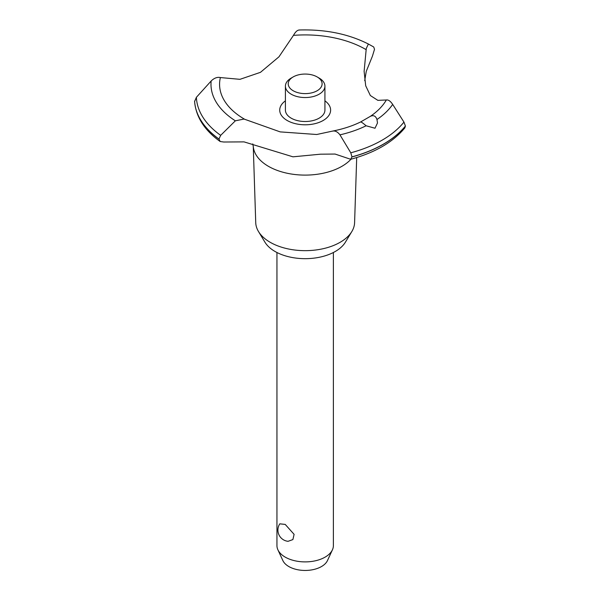 <?xml version="1.0" encoding="UTF-8"?>
<svg xmlns="http://www.w3.org/2000/svg" width="600" height="600" viewBox="0 0 600 600"><rect width="100%" height="100%" fill="white"/><g stroke="black" fill="none" stroke-linecap="round" stroke-linejoin="round"><path stroke-width="0.9" d="M356.7 157.553L354.593 222.653A49.44 28.545 180 0 1 351.84 231.532A49.44 28.545 180 0 1 270.21 242.303A49.44 28.545 180 0 1 258.495 231.532A49.44 28.545 180 0 1 255.735 222.653L253.267 146.377M351.84 231.532L345.397 242.183A42.615 24.6 180 0 1 275.032 251.468A42.615 24.6 180 0 1 264.938 242.183L258.495 231.532M351.022 159.195A51.93 29.977 180 0 1 341.88 166.328A51.93 29.977 180 0 1 268.447 166.328A51.93 29.977 180 0 1 253.327 146.88L252.788 143.91M405.405 126.023A110.625 63.87 180 0 1 383.392 144.157A110.625 63.87 180 0 1 351.968 156.87L350.685 159.285C374.798 152.752 392.85 142.297 404.827 127.92L405.405 126.023L403.95 122.1L392.685 104.415C390.472 101.123 388.357 99.645 386.34 99.983L377.85 100.35L370.358 95.535L365.7 85.778L364.118 71.363L366.27 48.502L368.377 44.017L373.725 46.987L374.505 49.328L372.413 56.19L366.27 71.325L364.71 80.685M299.385 30.053C297.487 29.955 295.507 31.725 293.452 35.377L278.955 56.82L260.468 72.33L239.97 79.328L220.38 77.565C217.32 76.867 214.245 78.008 211.163 80.985L196.388 97.305L194.618 101.483M350.685 159.285L335.062 154.05L320.415 154.192L292.972 156.825L244.058 141.885L223.748 142.012L220.17 141.517L218.97 139.035L220.673 135.345L235.358 120.817L244.058 119.055L280.185 131.887L316.71 134.505L332.843 131.032C343.192 128.993 352.47 125.955 360.668 121.935L370.327 116.363C373.507 114.885 375.728 115.935 376.972 119.512L377.49 122.985L375.007 128.235L366.105 125.775C363.12 123.21 361.305 121.927 360.66 121.942M405.405 126.113A110.625 63.87 180 0 1 383.392 144.255A110.625 63.87 180 0 1 351.968 156.96M332.28 131.19C334.957 130.477 337.522 131.7 339.96 134.85L350.782 152.797L351.968 156.87M276.945 252.502L276.945 545.602A28.223 16.29 0 0 0 277.897 549.795A28.223 16.29 0 0 0 285.21 557.123A28.223 16.29 0 0 0 312.487 561.338A28.223 16.29 0 0 0 332.438 549.795A28.223 16.29 0 0 0 333.382 545.602L333.382 252.502M279.795 523.838L285.21 524.408L294.105 534.345L292.882 539.588L288.06 541.312A11.288 11.288 0 0 1 279.795 523.838M332.438 549.795L327.472 560.558A23.085 13.328 180 0 1 311.16 569.993A23.085 13.328 180 0 1 288.84 566.55A23.085 13.328 180 0 1 282.855 560.558L277.897 549.795M317.138 76.92A16.935 9.772 0 0 0 293.19 76.92A16.935 9.772 0 0 0 293.19 90.75A16.935 9.772 0 0 0 317.138 90.75A16.935 9.772 0 0 0 317.138 76.92L319.132 78.075L317.138 76.92M319.132 78.075L319.132 78.075A19.755 11.408 180 0 1 324.923 86.137A19.755 11.408 180 0 1 312.728 96.675A19.755 11.408 180 0 1 291.195 94.207A19.755 11.408 180 0 1 285.413 86.137A19.755 11.408 180 0 1 291.195 78.075L293.19 76.92M324.923 86.137L324.923 110.108A19.755 11.408 180 0 1 312.728 120.637A19.755 11.408 180 0 1 291.195 118.17A19.755 11.408 180 0 1 285.413 110.108L285.413 86.137M245.04 119.49A85.59 49.41 180 0 1 244.642 119.265A85.59 49.41 180 0 1 220.38 77.565M293.452 35.377A85.59 49.41 180 0 1 365.685 49.387A85.59 49.41 180 0 1 366.075 49.613M386.34 99.983A85.59 49.41 180 0 1 370.327 116.363M324.923 100.845A25.447 14.692 180 0 1 323.16 120.495A25.447 14.692 180 0 1 288.12 121.012A25.447 14.692 180 0 1 285.413 100.845M218.97 139.125A110.625 63.87 180 0 1 194.595 101.175M218.97 139.035A110.625 63.87 180 0 1 194.595 101.078M366.105 125.782A94.177 54.375 180 0 1 339.96 134.85M403.95 122.1A108.81 62.82 180 0 1 382.103 140.183A108.81 62.82 180 0 1 350.782 152.797M392.685 104.415A94.177 54.375 180 0 1 376.972 119.505M220.673 135.345A108.81 62.82 180 0 1 196.388 97.305M235.358 120.817A94.177 54.375 180 0 1 211.163 80.985M220.17 141.517C204.375 130.185 195.855 116.782 194.603 101.317M368.377 44.017C348.315 33.862 325.17 29.197 298.928 30"/></g></svg>
